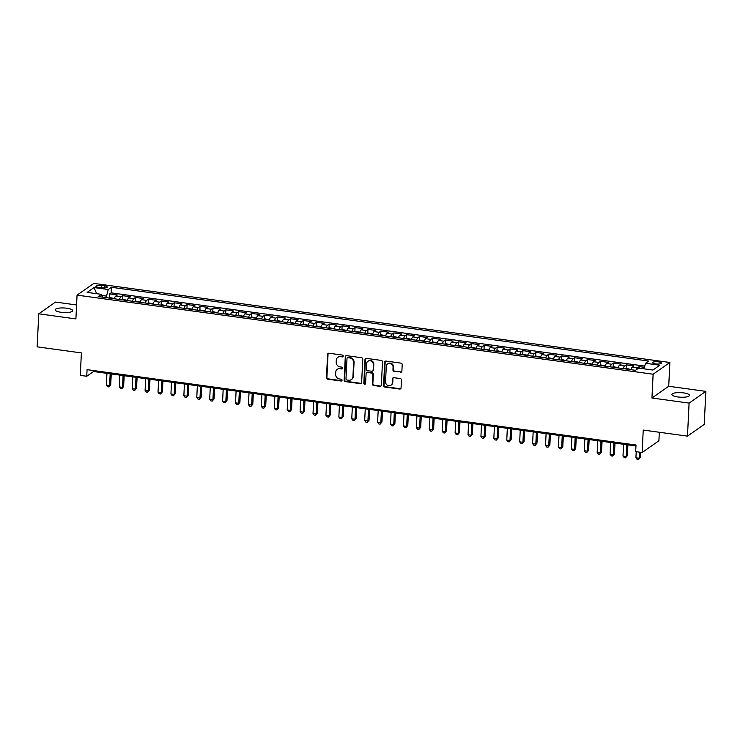 <?xml version="1.0" encoding="UTF-8"?>
<svg xmlns="http://www.w3.org/2000/svg" width="743" height="743" viewBox="0 0 743 743"><rect width="100%" height="100%" fill="white"/><g stroke="black" fill="none" stroke-linecap="round" stroke-linejoin="round"><path stroke-width="1.11" d="M343.238 356.111A0.938 0.864 -125 0 0 342.393 355.08L328.926 353.231A1.347 1.235 -125 0 0 327.598 354.355L326.456 377.695A1.347 1.235 -125 0 0 327.654 379.171L341.13 381.02A0.938 0.864 -125 0 0 342.059 380.23A0.938 0.864 -125 0 0 341.213 379.199L339.477 378.967A4.3 3.938 -125 0 1 335.622 374.258L335.715 372.308A4.3 3.938 -125 0 1 339.978 368.714L341.715 368.955A0.938 0.864 -125 0 0 342.653 368.175A0.938 0.864 -125 0 0 341.808 367.144L340.062 366.903A4.3 3.938 -125 0 1 336.207 362.194L336.3 360.253A4.3 3.938 -125 0 1 340.563 356.659L342.309 356.9A0.938 0.864 -125 0 0 343.238 356.111M683.579 392.898A8.767 2.285 2.8 0 0 671.923 394.496A8.767 2.285 2.8 0 0 677.783 396.957A8.767 2.285 2.8 0 0 689.439 395.36A8.767 2.285 2.8 0 0 683.579 392.898M66.833 308.224A8.767 2.285 2.8 0 0 55.177 309.822A8.767 2.285 2.8 0 0 61.037 312.283A8.767 2.285 2.8 0 0 72.693 310.676A8.767 2.285 2.8 0 0 66.833 308.224M658.409 361.86A4.384 1.142 2.8 0 0 652.586 362.658A4.384 1.142 2.8 0 0 655.512 363.894A4.384 1.142 2.8 0 0 661.344 363.086A4.384 1.142 2.8 0 0 658.409 361.86M400.551 372.271A1.347 1.235 -125 0 0 401.889 371.147L402.204 364.599A1.347 1.235 -125 0 0 400.997 363.132L386.044 361.07A1.347 1.235 -125 0 0 384.707 362.194L383.564 385.543A1.347 1.235 -125 0 0 384.772 387.01L399.734 389.063A1.347 1.235 -125 0 0 401.062 387.939L401.452 380.035A1.347 1.235 -125 0 0 400.245 378.558L393.846 377.685A1.347 1.235 -125 0 0 392.508 378.8L392.323 382.729A3.594 3.288 -125 0 1 387.354 385.208A3.594 3.288 -125 0 1 385.533 381.8L386.286 366.429A3.594 3.288 -125 0 1 391.264 363.94A3.594 3.288 -125 0 1 393.075 367.358L392.945 369.921A1.347 1.235 -125 0 0 394.152 371.389L401.006 371.955A1.347 1.235 -125 0 0 401.591 371.89M76.585 304.964L55.521 302.076L38.766 313.815L37.15 346.842L81.386 352.916L80.29 375.373L86.745 376.264L87.07 369.661L636.008 445.02L635.683 451.633L642.138 452.515L658.902 440.775L659.31 432.268M689.095 403.105L705.85 391.366L668.719 386.267L651.955 398.007L689.095 403.105L687.479 436.132L643.243 430.058L642.138 452.515M651.955 398.007L653.125 374.221L77.058 295.129L93.822 283.399L669.88 362.482L653.125 374.221M38.766 313.815L75.897 318.914L77.058 295.129M362.779 359.185A1.347 1.235 -125 0 0 361.572 357.717L346.609 355.665A1.347 1.235 -125 0 0 345.281 356.779L344.139 380.128A1.347 1.235 -125 0 0 345.346 381.596L360.299 383.648A1.347 1.235 -125 0 0 361.637 382.524L362.779 359.185M366.327 358.367L381.289 360.42A1.347 1.235 -125 0 1 382.487 361.887L381.345 385.236A1.347 1.235 -125 0 1 380.017 386.36L373.618 385.478A1.347 1.235 -125 0 1 372.41 384.01L372.875 374.537A1.347 1.235 -125 0 0 371.667 373.07L367.423 372.484A1.347 1.235 -125 0 0 366.095 373.608L365.612 383.462A0.938 0.864 -125 0 1 364.311 384.112A0.938 0.864 -125 0 1 363.838 383.221L364.999 359.491A1.347 1.235 -125 0 1 366.327 358.367M705.85 391.366L704.234 424.392L687.479 436.132M644.292 367.311L639.203 366.605L639.129 368.166M636.352 369.735A5.48 1.69 -82.2 0 1 637.55 367.766L632.377 367.061L634.03 365.9L626.284 364.832L626.098 368.732M623.21 368.639A5.48 1.69 -82.2 0 1 624.631 365.993L619.467 365.287L621.12 364.126L613.365 363.067L613.179 366.958M610.3 366.866A5.48 1.69 -82.2 0 1 611.712 364.219L606.548 363.513L608.201 362.352L600.455 361.293L600.26 365.184M597.381 365.092A5.48 1.69 -82.2 0 1 598.802 362.445L593.629 361.739L595.282 360.578L587.537 359.519L587.341 363.411M584.462 363.318A5.48 1.69 -82.2 0 1 585.883 360.671L580.72 359.965L582.373 358.804L574.618 357.745L574.432 361.637M571.553 361.544A5.48 1.69 -82.2 0 1 572.964 358.897L567.801 358.191L569.454 357.03L561.708 355.971L561.513 359.863M558.634 359.77A5.48 1.69 -82.2 0 1 560.055 357.123L554.882 356.417L556.535 355.256L548.789 354.197L548.594 358.089M545.715 357.996A5.48 1.69 -82.2 0 1 547.136 355.358L541.972 354.643L543.625 353.482L535.87 352.423L535.684 356.315M532.805 356.222A5.48 1.69 -82.2 0 1 534.217 353.584L529.053 352.869L530.706 351.718L522.951 350.65L522.766 354.541M519.886 354.448A5.48 1.69 -82.2 0 1 521.298 351.81L516.134 351.095L517.787 349.944L510.042 348.876L509.847 352.767M506.967 352.674A5.48 1.69 -82.2 0 1 508.388 350.037L503.215 349.321L504.868 348.17L497.123 347.102L496.937 350.993M494.049 350.9A5.48 1.69 -82.2 0 1 495.47 348.263L490.306 347.548L491.959 346.396L484.204 345.328L484.018 349.219M481.139 349.126A5.48 1.69 -82.2 0 1 482.551 346.489L477.387 345.774L479.04 344.622L471.294 343.554L471.099 347.445M468.22 347.352A5.48 1.69 -82.2 0 1 469.641 344.715L464.468 344.009L466.121 342.848L458.375 341.78L458.18 345.671M455.301 345.579A5.48 1.69 -82.2 0 1 456.722 342.941L451.558 342.235L453.211 341.074L445.456 340.006L445.271 343.898M442.391 343.814A5.48 1.69 -82.2 0 1 443.803 341.167L438.639 340.461L440.293 339.3L432.547 338.232L432.352 342.133M429.473 342.04A5.48 1.69 -82.2 0 1 430.894 339.393L425.72 338.687L427.374 337.526L419.628 336.458L419.433 340.359M416.554 340.266A5.48 1.69 -82.2 0 1 417.975 337.619L412.811 336.913L414.464 335.752L406.709 334.694L406.523 338.585M403.644 338.492A5.48 1.69 -82.2 0 1 405.056 335.845L399.892 335.139L401.545 333.978L393.79 332.92L393.604 336.811M390.725 336.718A5.48 1.69 -82.2 0 1 392.137 334.071L386.973 333.366L388.626 332.205L380.88 331.146L380.685 335.037M377.806 334.944A5.48 1.69 -82.2 0 1 379.227 332.297L374.054 331.592L375.707 330.431L367.961 329.372L367.776 333.263M364.887 333.17A5.48 1.69 -82.2 0 1 366.308 330.524L361.144 329.818L362.798 328.657L355.043 327.598L354.857 331.489M351.978 331.397A5.48 1.69 -82.2 0 1 353.389 328.75L348.226 328.044L349.879 326.883L342.133 325.824L341.938 329.716M339.059 329.623A5.48 1.69 -82.2 0 1 340.48 326.985L335.307 326.27L336.96 325.109L329.214 324.05L329.019 327.942M326.14 327.849A5.48 1.69 -82.2 0 1 327.561 325.211L322.397 324.496L324.05 323.344L316.295 322.276L316.109 326.168M313.23 326.075A5.48 1.69 -82.2 0 1 314.642 323.437L309.478 322.722L311.131 321.57L303.385 320.502L303.19 324.394M300.311 324.301A5.48 1.69 -82.2 0 1 301.732 321.663L296.559 320.948L298.212 319.796L290.467 318.728L290.272 322.62M287.392 322.527A5.48 1.69 -82.2 0 1 288.813 319.889L283.65 319.174L285.303 318.023L277.548 316.955L277.362 320.846M274.483 320.753A5.48 1.69 -82.2 0 1 275.894 318.115L270.731 317.4L272.384 316.249L264.629 315.181L264.443 319.072M261.564 318.979A5.48 1.69 -82.2 0 1 262.976 316.342L257.812 315.636L259.465 314.475L251.719 313.407L251.524 317.298M248.645 317.205A5.48 1.69 -82.2 0 1 250.066 314.568L244.893 313.862L246.546 312.701L238.8 311.633L238.614 315.534M235.726 315.441A5.48 1.69 -82.2 0 1 237.147 312.794L231.983 312.088L233.636 310.927L225.881 309.859L225.696 313.76M222.816 313.667A5.48 1.69 -82.2 0 1 224.228 311.02L219.064 310.314L220.717 309.153L212.972 308.085L212.777 311.986M209.897 311.893A5.48 1.69 -82.2 0 1 211.318 309.246L206.145 308.54L207.799 307.379L200.053 306.32L199.858 310.212M196.979 310.119A5.48 1.69 -82.2 0 1 198.4 307.472L193.236 306.766L194.889 305.605L187.134 304.546L186.948 308.438M184.069 308.345A5.48 1.69 -82.2 0 1 185.481 305.698L180.317 304.992L181.97 303.831L174.224 302.772L174.029 306.664M171.15 306.571A5.48 1.69 -82.2 0 1 172.571 303.924L167.398 303.218L169.051 302.057L161.305 300.999L161.11 304.89M158.231 304.797A5.48 1.69 -82.2 0 1 159.652 302.15L154.488 301.444L156.141 300.283L148.386 299.225L148.201 303.116M145.322 303.023A5.48 1.69 -82.2 0 1 146.733 300.376L141.569 299.67L143.223 298.51L135.467 297.451L135.282 301.342M132.403 301.249A5.48 1.69 -82.2 0 1 133.814 298.612L128.65 297.897L130.304 296.745L122.558 295.677L120.905 296.838A5.48 1.69 97.8 0 0 119.484 299.475M122.363 299.568L122.558 295.677M98.745 287.411L101.587 287.801A4.244 1.105 2.8 0 0 107.233 287.021A4.244 1.105 2.8 0 0 104.392 285.832L101.559 285.442A4.244 1.105 2.8 0 0 95.912 286.222A4.244 1.105 2.8 0 0 98.745 287.411M643.819 368.807L645.565 363.281L648.741 361.061L111.431 287.29L108.255 289.51L106.11 297.637M645.565 363.281L659.775 365.231L652.893 370.051L638.683 368.101L635.516 370.32L98.206 296.559L101.373 294.33L87.163 292.38L94.045 287.56L108.255 289.51M644.683 366.095L111.153 292.844L109.639 293.903L117.385 294.971L115.732 296.123A5.48 1.69 97.8 0 0 114.32 298.77M133.814 298.612L135.467 297.451M146.733 300.376L148.386 299.225M159.652 302.15L161.305 300.999M172.571 303.924L174.224 302.772M185.481 305.698L187.134 304.546M198.4 307.472L200.053 306.32M211.318 309.246L212.972 308.085M224.228 311.02L225.881 309.859M237.147 312.794L238.8 311.633M250.066 314.568L251.719 313.407M262.976 316.342L264.629 315.181M275.894 318.115L277.548 316.955M288.813 319.889L290.467 318.728M301.732 321.663L303.385 320.502M314.642 323.437L316.295 322.276M327.561 325.211L329.214 324.05M340.48 326.985L342.133 325.824M353.389 328.75L355.043 327.598M366.308 330.524L367.961 329.372M379.227 332.297L380.88 331.146M392.137 334.071L393.79 332.92M405.056 335.845L406.709 334.694M417.975 337.619L419.628 336.458M430.894 339.393L432.547 338.232M443.803 341.167L445.456 340.006M456.722 342.941L458.375 341.78M469.641 344.715L471.294 343.554M482.551 346.489L484.204 345.328M495.47 348.263L497.123 347.102M508.388 350.037L510.042 348.876M521.298 351.81L522.951 350.65M534.217 353.584L535.87 352.423M547.136 355.358L548.789 354.197M560.055 357.123L561.708 355.971M572.964 358.897L574.618 357.745M585.883 360.671L587.537 359.519M598.802 362.445L600.455 361.293M611.712 364.219L613.365 363.067M624.631 365.993L626.284 364.832M637.55 367.766L639.203 366.605M106.184 296.067L101.81 295.463M668.719 386.267L669.88 362.482M86.745 376.264L93.544 371.509L635.962 445.976M93.59 370.553L93.544 371.509M109.453 297.794L109.639 293.903M111.153 292.844L111.431 287.29M102.46 297.135L101.373 294.33M128.65 297.897A5.48 1.69 97.8 0 0 127.239 300.543M141.569 299.67A5.48 1.69 97.8 0 0 140.148 302.317M154.488 301.444A5.48 1.69 97.8 0 0 153.067 304.091M167.398 303.218A5.48 1.69 97.8 0 0 165.986 305.856M180.317 304.992A5.48 1.69 97.8 0 0 178.896 307.63M193.236 306.766A5.48 1.69 97.8 0 0 191.815 309.404M206.145 308.54A5.48 1.69 97.8 0 0 204.734 311.178M219.064 310.314A5.48 1.69 97.8 0 0 217.643 312.952M231.983 312.088A5.48 1.69 97.8 0 0 230.562 314.726M244.893 313.862A5.48 1.69 97.8 0 0 243.481 316.499M257.812 315.636A5.48 1.69 97.8 0 0 256.4 318.273M270.731 317.4A5.48 1.69 97.8 0 0 269.31 320.047M283.65 319.174A5.48 1.69 97.8 0 0 282.229 321.821M296.559 320.948A5.48 1.69 97.8 0 0 295.147 323.595M309.478 322.722A5.48 1.69 97.8 0 0 308.057 325.369M322.397 324.496A5.48 1.69 97.8 0 0 320.976 327.143M335.307 326.27A5.48 1.69 97.8 0 0 333.895 328.917M348.226 328.044A5.48 1.69 97.8 0 0 346.805 330.691M361.144 329.818A5.48 1.69 97.8 0 0 359.723 332.465M374.054 331.592A5.48 1.69 97.8 0 0 372.642 334.229M386.973 333.366A5.48 1.69 97.8 0 0 385.561 336.003M399.892 335.139A5.48 1.69 97.8 0 0 398.471 337.777M412.811 336.913A5.48 1.69 97.8 0 0 411.39 339.551M425.72 338.687A5.48 1.69 97.8 0 0 424.309 341.325M438.639 340.461A5.48 1.69 97.8 0 0 437.218 343.099M451.558 342.235A5.48 1.69 97.8 0 0 450.137 344.873M464.468 344.009A5.48 1.69 97.8 0 0 463.056 346.647M477.387 345.774A5.48 1.69 97.8 0 0 475.966 348.421M490.306 347.548A5.48 1.69 97.8 0 0 488.885 350.194M503.215 349.321A5.48 1.69 97.8 0 0 501.804 351.968M516.134 351.095A5.48 1.69 97.8 0 0 514.723 353.742M529.053 352.869A5.48 1.69 97.8 0 0 527.632 355.516M541.972 354.643A5.48 1.69 97.8 0 0 540.551 357.29M554.882 356.417A5.48 1.69 97.8 0 0 553.47 359.064M567.801 358.191A5.48 1.69 97.8 0 0 566.38 360.838M580.72 359.965A5.48 1.69 97.8 0 0 579.299 362.603M593.629 361.739A5.48 1.69 97.8 0 0 592.217 364.376M606.548 363.513A5.48 1.69 97.8 0 0 605.127 366.15M619.467 365.287A5.48 1.69 97.8 0 0 618.046 367.924M632.377 367.061A5.48 1.69 97.8 0 0 630.965 369.698M96.664 293.689L94.045 287.56M343.09 356.566A0.938 0.864 -125 0 1 342.764 356.584L341.018 356.343A4.3 3.938 -125 0 0 338.344 356.965L337.889 357.281M337.303 369.345L337.759 369.03A4.3 3.938 -125 0 1 340.424 368.398L342.17 368.639A0.938 0.864 -125 0 0 342.504 368.621M328.341 353.296A1.347 1.235 -125 0 0 328.044 354.039L326.911 377.379A1.347 1.235 -125 0 0 328.109 378.856L341.585 380.704A0.938 0.864 -125 0 0 341.91 380.685M346.024 355.73A1.347 1.235 -125 0 0 345.736 356.464L344.594 379.812A1.347 1.235 -125 0 0 345.792 381.28L360.754 383.332A1.347 1.235 -125 0 0 361.349 383.267M347.919 357.671A0.938 0.864 -125 0 0 346.99 358.451L345.987 378.939A0.938 0.864 -125 0 0 346.823 379.97L348.662 380.221A4.3 3.938 -125 0 0 352.925 376.636L353.612 362.63A4.3 3.938 -125 0 0 349.758 357.922L347.919 357.671L348.374 357.346A0.938 0.864 -125 0 0 347.789 357.485L347.334 357.801M351.337 379.599L351.792 379.283A4.3 3.938 -125 0 0 353.38 376.311L352.925 376.636M348.374 357.346L350.213 357.606A4.3 3.938 -125 0 1 354.067 362.305L353.38 376.311M366.587 372.68L367.042 372.364A1.347 1.235 -125 0 1 367.878 372.169L372.122 372.754A1.347 1.235 -125 0 1 373.33 374.221L372.865 383.694A1.347 1.235 -125 0 0 374.073 385.162L380.472 386.044A1.347 1.235 -125 0 0 381.057 385.979M365.742 358.432A1.347 1.235 -125 0 0 365.445 359.175L364.284 382.905A0.938 0.864 -125 0 0 365.463 383.917M373.357 364.72A3.594 3.288 -125 0 0 367.896 361.302A3.594 3.288 -125 0 0 366.568 363.782L366.308 369.197A1.347 1.235 -125 0 0 367.516 370.673L371.76 371.259A1.347 1.235 -125 0 0 373.088 370.135L373.803 364.404A3.594 3.288 -125 0 0 368.352 360.987L367.896 361.302M372.596 371.063L373.051 370.738A1.347 1.235 -125 0 0 373.543 369.819L373.088 370.135M373.803 364.404L373.543 369.819M387.614 363.949L388.069 363.633A3.594 3.288 -125 0 1 393.521 367.042L393.4 369.605A1.347 1.235 -125 0 0 394.607 371.073L401.006 371.955M390.994 385.208L391.45 384.893A3.594 3.288 -125 0 0 392.778 382.413L392.323 382.729M393.251 377.741A1.347 1.235 -125 0 0 392.963 378.484L392.778 382.413M385.45 361.135A1.347 1.235 -125 0 0 385.162 361.878L384.02 385.218A1.347 1.235 -125 0 0 385.227 386.694L400.189 388.747A1.347 1.235 -125 0 0 400.774 388.682M114.376 298.584L110.289 297.618L108.571 297.98M106.936 373.348L106.36 385.106L109.593 385.552L110.726 384.763L111.255 373.933M110.726 384.763L108.877 386.899L109.593 385.552L110.168 373.785M108.877 386.899L107.586 386.722L106.36 385.106M127.285 300.358L123.208 299.392L121.49 299.754M119.855 375.122L119.279 386.88L122.502 387.326L123.635 386.536L124.165 375.707M123.635 386.536L121.796 388.673L122.502 387.326L123.078 375.559M121.796 388.673L120.505 388.496L119.279 386.88M140.204 302.132L136.127 301.166L134.399 301.528M132.765 376.887L132.189 388.654L135.421 389.1L136.554 388.31L137.083 377.481M136.554 388.31L134.706 390.446L135.421 389.1L135.997 377.333M134.706 390.446L133.415 390.27L132.189 388.654M153.123 303.906L149.037 302.94L147.318 303.302M145.684 378.661L145.108 390.428L148.34 390.874L149.473 390.084L150.002 379.255M149.473 390.084L147.625 392.22L148.34 390.874L148.916 379.106M147.625 392.22L146.334 392.044L145.108 390.428M166.042 305.679L161.955 304.714L160.237 305.076M158.603 380.435L158.027 392.202L161.25 392.648L162.383 391.849L162.912 381.029M162.383 391.849L160.544 393.994L161.25 392.648L161.825 380.88M160.544 393.994L159.253 393.818L158.027 392.202M178.952 307.453L174.874 306.488L173.156 306.84M171.512 382.208L170.936 393.976L174.168 394.422L175.302 393.623L175.831 382.803M175.302 393.623L173.453 395.768L174.168 394.422L174.744 382.654M173.453 395.768L172.162 395.592L170.936 393.976M191.87 309.227L187.793 308.261L186.066 308.614M184.431 383.982L183.855 395.75L187.087 396.195L188.22 395.397L188.75 384.577M188.22 395.397L186.372 397.542L187.087 396.195L187.663 384.428M186.372 397.542L185.081 397.366L183.855 395.75M204.789 311.001L200.703 310.035L198.985 310.388M197.35 385.756L196.774 397.524L200.006 397.969L201.13 397.171L201.659 386.351M201.13 397.171L199.291 399.316L200.006 397.969L200.582 386.202M199.291 399.316L198 399.14L196.774 397.524M217.699 312.775L213.622 311.809L211.904 312.162M210.269 387.53L209.693 399.297L212.916 399.743L214.049 398.945L214.578 388.125M214.049 398.945L212.201 401.09L212.916 399.743L213.492 387.976M212.201 401.09L210.91 400.914L209.693 399.297M230.618 314.549L226.541 313.583L224.813 313.936M223.179 389.304L222.603 401.071L225.835 401.517L226.968 400.718L227.497 389.899M226.968 400.718L225.12 402.864L225.835 401.517L226.411 389.75M225.12 402.864L223.829 402.678L222.603 401.071M243.537 316.323L239.45 315.357L237.732 315.71M236.098 391.078L235.522 402.845L238.754 403.282L239.887 402.492L240.416 391.672M239.887 402.492L238.039 404.629L238.754 403.282L239.33 391.524M238.039 404.629L236.748 404.452L235.522 402.845M256.446 318.097L252.369 317.131L250.651 317.484M249.016 392.852L248.441 404.619L251.663 405.056L252.796 404.266L253.326 393.446M252.796 404.266L250.958 406.402L251.663 405.056L252.239 393.298M250.958 406.402L249.667 406.226L248.441 404.619M269.365 319.871L265.288 318.896L263.561 319.258M261.926 394.626L261.35 406.393L264.582 406.83L265.715 406.04L266.245 395.22M265.715 406.04L263.867 408.176L264.582 406.83L265.158 395.072M263.867 408.176L262.576 408L261.35 406.393M282.284 321.635L278.198 320.67L276.48 321.032M274.845 396.4L274.269 408.167L277.501 408.604L278.634 407.814L279.164 396.994M278.634 407.814L276.786 409.95L277.501 408.604L278.077 396.836M276.786 409.95L275.495 409.774L274.269 408.167M295.203 323.409L291.117 322.443L289.399 322.806M287.764 398.174L287.188 409.932L290.411 410.377L291.544 409.588L292.073 398.759M291.544 409.588L289.705 411.724L290.411 410.377L290.987 398.61M289.705 411.724L288.414 411.548L287.188 409.932M308.113 325.183L304.036 324.217L302.317 324.58M300.674 399.948L300.098 411.706L303.33 412.151L304.463 411.362L304.992 400.533M304.463 411.362L302.615 413.498L303.33 412.151L303.906 400.384M302.615 413.498L301.324 413.322L300.098 411.706M321.032 326.957L316.955 325.991L315.227 326.353M313.592 401.722L313.017 413.479L316.249 413.925L317.382 413.136L317.911 402.307M317.382 413.136L315.534 415.272L316.249 413.925L316.824 402.158M315.534 415.272L314.243 415.096L313.017 413.479M333.951 328.731L329.864 327.765L328.146 328.127M326.511 403.486L325.936 415.253L329.168 415.699L330.291 414.91L330.821 404.081M330.291 414.91L328.452 417.046L329.168 415.699L329.743 403.932M328.452 417.046L327.161 416.869L325.936 415.253M346.86 330.505L342.783 329.539L341.065 329.901M339.43 405.26L338.854 417.027L342.077 417.473L343.21 416.684L343.74 405.854M343.21 416.684L341.362 418.82L342.077 417.473L342.653 405.706M341.362 418.82L340.071 418.643L338.854 417.027M359.779 332.279L355.702 331.313L353.974 331.675M352.34 407.034L351.764 418.801L354.996 419.247L356.129 418.458L356.659 407.628M356.129 418.458L354.281 420.594L354.996 419.247L355.572 407.48M354.281 420.594L352.99 420.417L351.764 418.801M372.698 334.053L368.612 333.087L366.893 333.449M365.259 408.808L364.683 420.575L367.915 421.021L369.048 420.222L369.577 409.402M369.048 420.222L367.2 422.368L367.915 421.021L368.491 409.254M367.2 422.368L365.909 422.191L364.683 420.575M385.617 335.827L381.531 334.861L379.812 335.214M378.178 410.582L377.602 422.349L380.825 422.795L381.958 421.996L382.487 411.176M381.958 421.996L380.119 424.142L380.825 422.795L381.4 411.028M380.119 424.142L378.828 423.965L377.602 422.349M398.527 337.601L394.449 336.635L392.722 336.988M391.087 412.356L390.512 424.123L393.744 424.569L394.877 423.77L395.406 412.95M394.877 423.77L393.028 425.915L393.744 424.569L394.319 412.802M393.028 425.915L391.737 425.739L390.512 424.123M411.446 339.375L407.359 338.409L405.641 338.762M404.006 414.13L403.43 425.897L406.662 426.343L407.796 425.544L408.325 414.724M407.796 425.544L405.947 427.689L406.662 426.343L407.238 414.575M405.947 427.689L404.656 427.513L403.43 425.897M424.364 341.148L420.278 340.183L418.56 340.535M416.925 415.904L416.349 427.671L419.572 428.117L420.705 427.318L421.235 416.498M420.705 427.318L418.866 429.463L419.572 428.117L420.148 416.349M418.866 429.463L417.575 429.278L416.349 427.671M437.274 342.922L433.197 341.956L431.479 342.309M429.835 417.677L429.259 429.445L432.491 429.891L433.624 429.092L434.153 418.272M433.624 429.092L431.776 431.237L432.491 429.891L433.067 418.123M431.776 431.237L430.485 431.051L429.259 429.445M450.193 344.696L446.116 343.73L444.388 344.083M442.754 419.451L442.178 431.219L445.41 431.655L446.543 430.866L447.072 420.046M446.543 430.866L444.695 433.002L445.41 431.655L445.986 419.897M444.695 433.002L443.404 432.825L442.178 431.219M463.112 346.47L459.025 345.504L457.307 345.857M455.673 421.225L455.097 432.993L458.329 433.429L459.453 432.64L459.982 421.82M459.453 432.64L457.614 434.776L458.329 433.429L458.905 421.671M457.614 434.776L456.323 434.599L455.097 432.993M476.022 348.244L471.944 347.269L470.226 347.631M468.592 422.999L468.016 434.766L471.238 435.203L472.372 434.414L472.901 423.594M472.372 434.414L470.523 436.55L471.238 435.203L471.814 423.445M470.523 436.55L469.232 436.373L468.016 434.766M488.94 350.009L484.863 349.043L483.136 349.405M481.501 424.773L480.925 436.54L484.157 436.977L485.29 436.187L485.82 425.368M485.29 436.187L483.442 438.324L484.157 436.977L484.733 425.21M483.442 438.324L482.151 438.147L480.925 436.54M501.859 351.783L497.773 350.817L496.055 351.179M494.42 426.547L493.844 438.305L497.076 438.751L498.209 437.961L498.739 427.132M498.209 437.961L496.361 440.097L497.076 438.751L497.652 426.984M496.361 440.097L495.07 439.921L493.844 438.305M514.778 353.557L510.692 352.591L508.974 352.953M507.339 428.321L506.763 440.079L509.986 440.525L511.119 439.735L511.648 428.906M511.119 439.735L509.28 441.871L509.986 440.525L510.562 428.757M509.28 441.871L507.989 441.695L506.763 440.079M527.688 355.33L523.611 354.365L521.892 354.727M520.249 430.095L519.673 441.853L522.905 442.299L524.038 441.509L524.567 430.68M524.038 441.509L522.19 443.645L522.905 442.299L523.481 430.531M522.19 443.645L520.899 443.469L519.673 441.853M540.607 357.104L536.52 356.138L534.802 356.501M533.168 431.859L532.592 443.627L535.824 444.073L536.957 443.283L537.486 432.454M536.957 443.283L535.109 445.419L535.824 444.073L536.4 432.305M535.109 445.419L533.818 445.243L532.592 443.627M553.526 358.878L549.439 357.912L547.721 358.275M546.086 433.633L545.511 445.401L548.733 445.846L549.866 445.057L550.396 434.228M549.866 445.057L548.028 447.193L548.733 445.846L549.309 434.079M548.028 447.193L546.737 447.017L545.511 445.401M566.435 360.652L562.358 359.686L560.64 360.049M558.996 435.407L558.43 447.175L561.652 447.62L562.785 446.822L563.315 436.002M562.785 446.822L560.937 448.967L561.652 447.62L562.228 435.853M560.937 448.967L559.646 448.791L558.43 447.175M579.354 362.426L575.277 361.46L573.55 361.813M571.915 437.181L571.339 448.948L574.571 449.394L575.704 448.596L576.234 437.776M575.704 448.596L573.856 450.741L574.571 449.394L575.147 437.627M573.856 450.741L572.565 450.564L571.339 448.948M592.273 364.2L588.187 363.234L586.468 363.587M584.834 438.955L584.258 450.722L587.49 451.168L588.614 450.369L589.143 439.55M588.614 450.369L586.775 452.515L587.49 451.168L588.066 439.401M586.775 452.515L585.484 452.338L584.258 450.722M605.183 365.974L601.106 365.008L599.387 365.361M597.753 440.729L597.177 452.496L600.4 452.942L601.533 452.143L602.062 441.323M601.533 452.143L599.694 454.289L600.4 452.942L600.976 441.175M599.694 454.289L598.394 454.112L597.177 452.496M618.102 367.748L614.024 366.782L612.297 367.135M610.662 442.503L610.087 454.27L613.319 454.716L614.452 453.917L614.981 443.097M614.452 453.917L612.604 456.063L613.319 454.716L613.894 442.949M612.604 456.063L611.313 455.886L610.087 454.27M631.021 369.522L626.934 368.556L625.216 368.909M623.581 444.277L623.005 456.044L626.238 456.49L627.371 455.691L627.9 444.871M627.371 455.691L625.522 457.837L626.238 456.49L626.813 444.723M625.522 457.837L624.231 457.651L623.005 456.044M636.222 451.707L635.924 457.818L639.147 458.264L640.28 457.465L640.54 452.292M640.28 457.465L638.441 459.601L639.147 458.264L639.454 452.143M638.441 459.601L637.15 459.425L635.924 457.818M120.905 296.838L115.732 296.123M101.438 287.782L101.559 285.442M104.289 287.931L104.392 285.832"/></g></svg>
